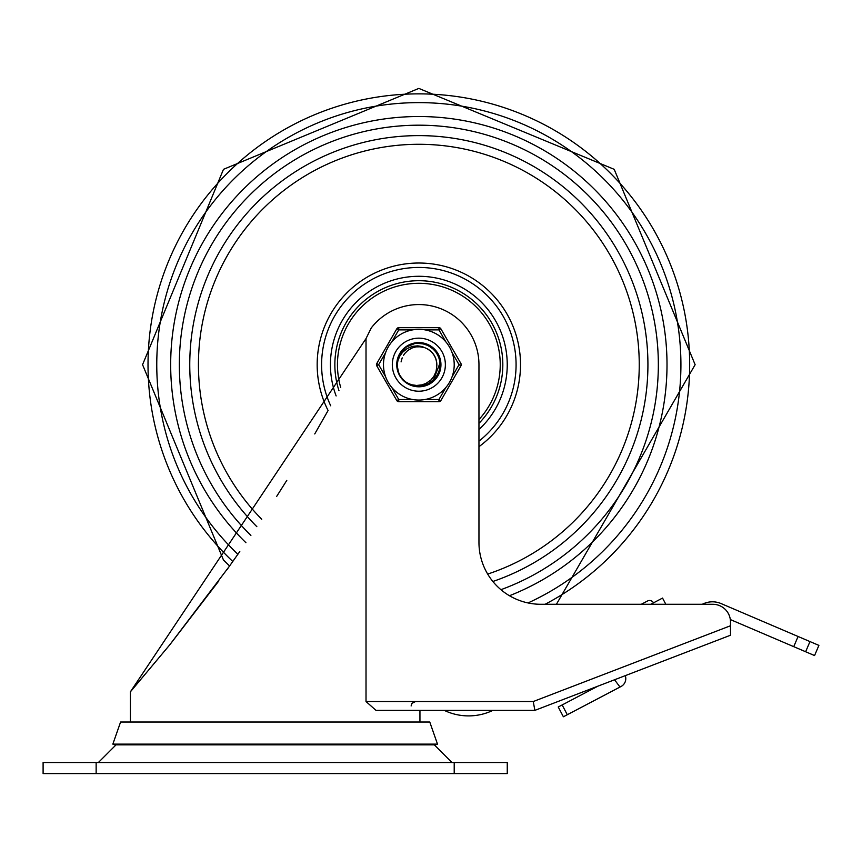 <?xml version="1.0" encoding="UTF-8"?>
<svg xmlns="http://www.w3.org/2000/svg" width="862" height="862" viewBox="0 0 862 862"><rect width="100%" height="100%" fill="white"/><g stroke="black" fill="none" stroke-linecap="round" stroke-linejoin="round"><path stroke-width="1.29" d="M96.145 773.591L96.145 762.536L43.1 762.536L43.1 773.591L507.255 773.591L507.255 762.536L454.209 762.536L454.209 773.591M452 762.536L434.319 744.854M96.145 762.536L454.209 762.536M112.847 744.121L437.508 744.121L435.418 744.854L114.937 744.854L112.847 744.121L120.583 722.022L429.772 722.022L437.508 744.121M730.491 621.965L730.491 625.758L533.244 701.539L366.016 701.539L376.015 710.374L534.882 710.374L730.491 635.229L730.491 621.965A17.682 17.682 0 0 0 712.809 604.284L540.851 604.284A61.892 61.892 0 0 1 478.96 542.392L478.96 364.691A60.114 60.114 0 0 0 371.242 327.969A1671.44 1671.44 0 0 1 366.016 338.583L130.41 691.809L130.41 722.022M328.153 410.409L314.749 433.942M286.787 480.393L276.627 496.469M239.798 551.54L226.717 570.03M218.894 580.837L170.148 644.345M169.685 644.916L130.41 691.809M533.244 701.539L534.882 710.374L492.892 710.374A56.256 56.256 0 0 1 444.264 710.374L419.945 710.374L419.945 722.022M556.41 604.284L695.128 364.691L614.207 169.329L418.846 88.409L223.484 169.329L142.564 364.691L223.484 560.052L229.604 565.989L169.652 644.959M366.016 701.539L366.016 338.583M793.74 646.662L814.558 655.562L818.9 645.39L798.083 636.49L793.74 646.662L730.319 619.552M563.382 716.775L567.293 714.727L562.164 704.944L558.242 706.991L563.382 716.775L558.242 706.991M702.293 604.284A22.1 22.1 0 0 1 721.128 603.594L798.083 636.49M562.164 704.944L597.905 686.163M625.262 675.657A8.846 8.846 0 0 1 621.06 686.486L567.293 714.727M614.541 679.773L620.004 687.046M653.493 602.85A4.418 4.418 0 0 0 647.524 600.997L641.296 604.284M665.82 604.284L662.544 598.077L650.767 604.284M478.96 429.513A88.409 88.409 0 0 0 402.963 277.726A88.409 88.409 0 0 0 336.137 395.938M478.96 441.139A97.255 97.255 0 0 0 397.781 269.752A97.255 97.255 0 0 0 330.717 405.808M478.96 423.339A83.991 83.991 0 0 0 416.734 280.732A83.991 83.991 0 0 0 338.981 390.702M398.363 357.299L397.166 362.697M397.166 362.633L397.36 361.2M404.106 348.679L401.369 351.696M408.502 345.533L410.107 344.746M418.986 342.925L413.135 343.679L407.737 345.964M429.082 345.479L428.446 345.156M410.29 344.671L407.327 346.19L402.037 350.856L398.535 356.836L400.852 352.439M409.288 345.134L404.784 348.076L408.911 345.317M421.238 343.054L414.46 343.367L419.406 342.925L426.916 344.477M438.618 373.796L431.474 382.426L421.443 386.305L410.775 384.915L406.735 382.782L413.361 385.767L424.115 385.82L433.586 380.713L439.458 371.694L440.299 360.973L435.892 351.157L426.959 344.488L430.537 346.319L425.203 343.873L428.974 345.425M435.612 350.802L436.7 352.246M438.521 355.37L439.275 357.17M440.611 364.82L439.792 358.764L440.547 363.01M419.191 386.467L425.85 385.303L434.868 379.431L440.073 369.518L438.424 374.205M435.17 379.097L433.586 380.713M426.281 385.152L424.988 385.583M416.928 386.381L413.361 385.767M398.977 373.602L397.953 370.822L398.977 373.602M403.772 348.981L398.707 356.415M408.125 345.748L410.56 344.552M415.344 343.205L421.216 343.044M439.383 357.471L438.381 355.079M440.213 360.542L440.601 365.477M428.36 384.269L437.573 375.8L439.598 371.263M418.727 386.467L419.643 386.445M397.899 370.617L397.07 364.691L399.063 355.586L405.84 347.224L415.796 343.13L426.485 344.304L435.321 350.457L440.126 360.079L439.728 370.832L434.243 380.088L424.988 385.583L414.234 385.971L409.127 384.172M401.789 378.235L400.981 377.147M397.328 361.35L397.813 359.066M433.92 380.401L431.108 382.685M439.857 370.401L434.243 380.088L424.988 385.583L420.936 386.359M413.792 385.874L409.719 384.463M404.267 380.864L405.862 382.168M398.309 371.921L397.565 369.302M404.095 380.702L407.748 383.428M398.222 371.684L400.13 375.832M397.07 364.357L397.113 363.322M399.893 353.97L400.485 352.978M407.338 346.212L408.222 345.684M416.184 343.087L418.749 342.914M436.441 351.879L437.099 352.827M432.907 381.316L431.84 382.157M423.231 386.014L421.443 386.305M415.57 386.219L410.775 384.915M402.92 379.549L402.08 378.58M408.513 345.522L414.008 343.464M423.888 343.518L424.524 343.679M427.509 384.667L426.474 385.088M409.536 384.366L408.847 384.032M412.058 385.379L405.312 381.747M399.386 374.474L398.794 373.181M397.177 362.493L397.393 360.973M409.321 345.112L410.98 344.391M438.219 374.614L437.896 375.229M420.99 386.359L420.3 386.413M398.88 355.995L400.561 352.87M405.485 347.505L409.73 344.919M426.065 344.153L429.761 345.856M435.019 350.112L437.896 354.163M440.019 359.637L440.428 361.868M414.687 386.068L413.512 385.799M404.957 381.457L403.61 380.25M398.621 372.761L397.08 365.014M410.84 344.444L412.79 343.776M421.723 343.108L423.091 343.335M432.164 347.472L433.08 348.216M440.579 365.941L440.514 366.824M440.471 367.19L437.088 376.575L428.77 384.064M399.171 374.011L399.785 375.218M427.089 348.701L422.1 346.535L417.747 345.845L412.402 346.395L407.241 348.507L402.629 352.235L399.893 355.963L397.964 360.542L397.091 365.714M397.619 369.539L397.21 362.255M423.134 343.345L428.166 344.972L432.282 347.569M439.318 357.288L440.471 361.868L432.918 381.327L426.604 385.034M414.159 385.96L408.739 383.978M403.567 380.207L401.401 377.728M398.05 371.156L397.791 370.24M397.705 369.906L397.554 369.27M397.953 358.549L399.074 355.586M403.448 349.293L405.84 347.224M433.069 348.205L435.31 350.457M439.221 357.04L440.116 360.079M440.396 367.805L436.043 378.052L425.903 385.292M418.458 386.467L415.796 386.251M407.554 383.31L406.314 382.491M399.828 375.293L399.192 374.065M429.362 345.63L432.724 347.925M437.206 353L438.887 356.2M440.568 363.214L440.547 366.382M403.793 380.422L400.593 376.565M398.093 371.285L397.134 366.372M410.14 344.735L412.262 343.938M420.764 343.001L423.005 343.324M430.914 346.567L433.414 348.517M440.611 365.025L440.331 368.182M402.532 379.108L399.666 375.002M397.123 366.145L397.113 363.452M399.278 355.133L400.356 353.194M399.074 373.817L397.511 369.065M397.716 359.422L399.677 354.368M402.823 349.95L406.961 346.449M411.831 344.078L417.143 342.99M422.563 343.238L424.772 343.744L434.082 349.132L439.663 358.333L440.17 369.076L435.472 378.752L426.701 385.002L423.673 385.917M418.275 386.456L412.92 385.637M428.985 349.832L426.313 348.323A17.994 17.994 0 0 1 436.754 366.404L436.075 371.414L433.877 376.36L430.881 380.002L426.054 383.364L422.014 384.851L416.583 385.454L411.627 384.754L406.702 382.771A21.776 21.776 0 0 1 397.123 366.167L398.018 358.344M400.14 353.549L403.448 349.304M418.016 342.936L420.311 342.968L430.537 346.33L437.907 354.163L440.611 364.572L438.015 375.013L430.731 382.933L427.951 384.463M402.974 379.603L400.119 375.789M406.605 382.696L402.813 379.42M399.472 374.636L397.716 369.949M436.754 362.934L435.87 358.883M433.715 354.551L431.011 351.437M436.84 364.766L436.765 366.264M435.493 357.859L433.489 354.239L435.493 357.859M430.192 350.726L426.701 348.507L430.192 350.726M436.506 361.253L435.332 357.493M432.207 352.644L429.869 350.478M436.829 365.176L436.463 361.049M434.868 356.502L432.573 353.054M436.215 359.993L434.674 356.146M431.84 352.246L428.651 349.606M436.808 363.678L436.097 359.594M434.125 355.198L431.56 351.955M427.714 349.035L426.313 348.323M436.754 366.415L436.786 363.268M435.763 358.56L433.909 354.853M420.699 346.793L416.324 346.88M412.004 348.054L408.103 350.252M404.871 353.366L403.373 355.51M436.387 360.715L435.946 359.077M432.347 352.795L431.172 351.577M436 359.282L435.558 358.021M405.603 352.515L404.44 353.905M424.416 347.591L419.32 346.707M411.928 348.086L410.312 348.851M436.797 365.93L436.84 364.971M429.599 350.263L428.823 349.713M415.603 346.998L412.348 347.914M407.5 350.726L404.677 353.592M402.198 357.849L401.067 361.911M392.318 364.691A26.528 26.528 0 0 1 432.11 341.718A26.528 26.528 0 0 1 432.11 387.663A26.528 26.528 0 0 1 392.318 364.691A26.528 26.528 0 0 1 439.124 347.591A26.528 26.528 0 0 1 427.951 389.602A26.528 26.528 0 0 1 392.318 364.691A26.528 26.528 0 0 1 439.124 347.591A26.528 26.528 0 0 1 427.951 389.602A26.528 26.528 0 0 1 392.318 364.691M396.746 364.691A22.1 22.1 0 0 0 429.89 383.838A22.1 22.1 0 0 0 429.89 345.554A22.1 22.1 0 0 0 396.746 364.691M412.618 399.505L398.75 399.505L396.832 400.604L376.737 365.8A2.209 2.209 0 0 1 376.737 363.592L396.832 328.778L376.737 363.592L378.644 364.691L385.583 352.677M391.811 341.891L398.75 329.877L398.75 327.668A2.209 2.209 0 0 0 396.832 328.778A2.209 2.209 0 0 1 398.75 327.668L438.941 327.668A2.209 2.209 0 0 1 440.859 328.778L438.941 329.877L445.88 341.891A35.364 35.364 0 0 0 425.074 329.877L438.941 329.877L438.941 327.668M445.88 387.491L438.941 399.505L438.941 401.714L398.75 401.714A2.209 2.209 0 0 1 396.832 400.604M452.108 352.677L459.037 364.691L460.954 365.8A2.209 2.209 0 0 0 460.954 363.592L440.859 328.778M438.941 401.714A2.209 2.209 0 0 0 440.859 400.604L460.954 365.8A2.209 2.209 0 0 0 460.954 363.592L459.037 364.691L452.108 376.705M383.482 364.691A35.364 35.364 0 0 0 430.978 397.91A35.364 35.364 0 0 0 445.88 341.891A35.364 35.364 0 0 0 383.482 364.691A35.364 35.364 0 0 0 430.978 397.91A35.364 35.364 0 0 0 445.88 341.891A35.364 35.364 0 0 0 385.583 376.705L378.644 364.691L376.737 365.8M805.636 651.747L809.978 641.587M500.93 589.683A239.496 239.496 0 0 0 658.342 364.691A239.496 239.496 0 0 0 326.278 143.803A239.496 239.496 0 0 0 250.896 535.431M509.453 595.728A248.17 248.17 0 0 0 634.723 242.287A248.17 248.17 0 0 0 267.112 168.316A248.17 248.17 0 0 0 245.929 542.704M528.029 602.947A262.08 262.08 0 0 0 641.436 226.361A262.08 262.08 0 0 0 253.568 161.302A262.08 262.08 0 0 0 237.89 554.277M545.107 604.284A270.83 270.83 0 0 0 643.203 213A270.83 270.83 0 0 0 243.547 158.252A270.83 270.83 0 0 0 232.805 561.507M478.96 446.688A101.673 101.673 0 0 0 504.022 309.178A101.673 101.673 0 0 0 368.096 276.594A101.673 101.673 0 0 0 328.088 410.527M492.87 581.484A229.076 229.076 0 0 0 647.922 364.691A229.076 229.076 0 0 0 331.191 153.048A229.076 229.076 0 0 0 256.833 526.65M487.687 574.07A220.413 220.413 0 0 0 615.263 264.699A220.413 220.413 0 0 0 290.041 185.836A220.413 220.413 0 0 0 261.746 519.29M340.716 387.501A81.384 81.384 0 0 1 416.799 283.329A81.384 81.384 0 0 1 478.96 419.557M396.832 328.778L398.75 329.877L412.618 329.877M398.75 401.714L398.75 399.505L391.811 387.491M440.859 400.604L438.941 399.505L425.074 399.505M116.036 744.854L98.354 762.536M411.109 705.956L411.993 703.306L415.527 701.539"/></g></svg>
